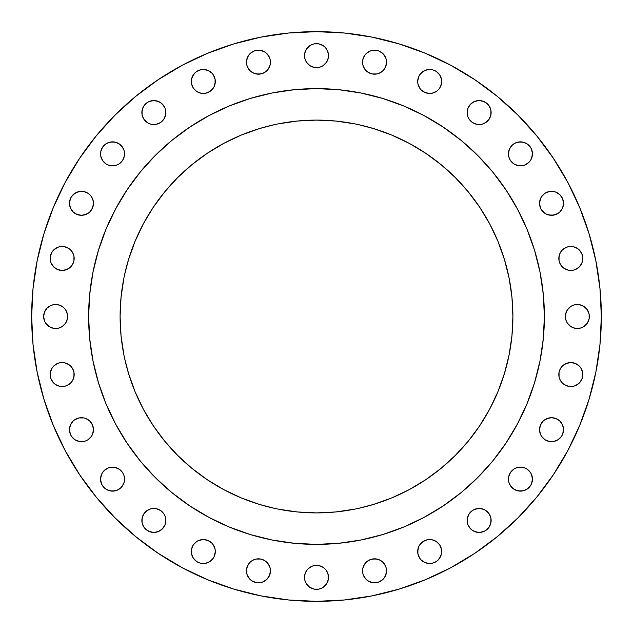 <?xml version="1.0" encoding="UTF-8"?>
<svg xmlns="http://www.w3.org/2000/svg" width="633" height="633" viewBox="0 0 633 633"><rect width="100%" height="100%" fill="white"/><g stroke="black" fill="none" stroke-linecap="round" stroke-linejoin="round"><path stroke-width="0.95" d="M441.676 81.467A11.995 11.995 0 0 1 429.68 93.462A11.995 11.995 0 0 1 417.693 81.467L418.603 76.878L417.693 81.467L417.922 83.809L417.693 81.467A11.995 11.995 0 0 1 429.68 69.48A11.995 11.995 0 0 1 441.676 81.467L441.446 83.809L441.446 79.133L441.676 81.467M491.137 112.547A11.995 11.995 0 0 1 479.141 124.543A11.995 11.995 0 0 1 467.154 112.547L468.064 107.958L467.154 112.547L467.383 114.889L467.154 112.547A11.995 11.995 0 0 1 479.141 100.552A11.995 11.995 0 0 1 491.137 112.547L490.227 117.137L489.119 119.21L490.907 114.889L490.907 110.213L491.137 112.547M532.211 156.193L531.53 158.448L532.448 153.859A11.995 11.995 0 0 1 520.453 165.846A11.995 11.995 0 0 1 508.457 153.859L509.367 149.261L508.687 151.516L508.687 156.193L508.457 153.859A11.995 11.995 0 0 1 520.453 141.863A11.995 11.995 0 0 1 532.448 153.859L531.53 149.261L530.422 147.188L531.53 149.261M561.503 209.982L560.007 211.794L562.61 207.909L563.52 203.32A11.995 11.995 0 0 1 551.533 215.307A11.995 11.995 0 0 1 539.538 203.32L540.447 207.909L541.555 209.982L540.447 207.909M582.819 258.454A11.995 11.995 0 0 1 570.824 270.449A11.995 11.995 0 0 1 558.828 258.454L559.738 253.865L559.058 256.112L559.058 260.796L558.828 258.454A11.995 11.995 0 0 1 570.824 246.459A11.995 11.995 0 0 1 582.819 258.454L581.901 263.043L580.793 265.116L579.306 266.936L575.413 269.531L579.306 266.936L581.901 263.043L582.819 258.454L581.901 253.865L582.582 256.112M589.355 316.5A11.995 11.995 0 0 1 577.359 328.495A11.995 11.995 0 0 1 565.372 316.5L565.601 314.158L565.601 318.842L565.372 316.5A11.995 11.995 0 0 1 577.359 304.505A11.995 11.995 0 0 1 589.355 316.5L589.125 318.842L589.125 314.158L587.337 309.838L588.445 311.911M582.819 374.546A11.995 11.995 0 0 1 570.824 386.541A11.995 11.995 0 0 1 558.828 374.546L559.058 372.204L559.058 376.888L558.828 374.546A11.995 11.995 0 0 1 570.824 362.551A11.995 11.995 0 0 1 582.819 374.546L581.901 379.135L579.306 383.028L581.901 379.135L582.582 376.888L582.582 372.204L580.793 367.884L581.901 369.957M560.007 438.163L558.195 439.658L561.503 436.351L562.61 434.278L563.52 429.68A11.995 11.995 0 0 1 551.533 441.676A11.995 11.995 0 0 1 539.538 429.68L540.447 434.278L541.555 436.351L540.447 434.278M532.211 481.484L531.53 483.739L532.448 479.141A11.995 11.995 0 0 1 520.453 491.137A11.995 11.995 0 0 1 508.457 479.141L508.687 476.807L508.687 481.484L508.457 479.141A11.995 11.995 0 0 1 520.453 467.154A11.995 11.995 0 0 1 532.448 479.141L531.53 474.552L530.422 472.479L531.53 474.552M491.137 520.453A11.995 11.995 0 0 1 479.141 532.448A11.995 11.995 0 0 1 467.154 520.453L467.383 518.111L467.383 522.787L467.154 520.453A11.995 11.995 0 0 1 479.141 508.457A11.995 11.995 0 0 1 491.137 520.453L490.227 525.042L489.119 527.115L490.907 522.787L490.907 518.111L491.137 520.453M441.676 551.533A11.995 11.995 0 0 1 429.68 563.52A11.995 11.995 0 0 1 417.693 551.533L418.603 546.936L417.922 549.191L417.922 553.867L417.693 551.533A11.995 11.995 0 0 1 429.68 539.538A11.995 11.995 0 0 1 441.676 551.533L441.446 553.867L441.446 549.191L441.676 551.533M386.541 570.824A11.995 11.995 0 0 1 374.546 582.819A11.995 11.995 0 0 1 362.551 570.824L362.78 568.481L362.78 573.166L362.551 570.824A11.995 11.995 0 0 1 374.546 558.828A11.995 11.995 0 0 1 386.541 570.824L385.632 575.413L384.516 577.486L386.312 573.166L386.312 568.481L386.541 570.824M328.495 577.359A11.995 11.995 0 0 1 316.5 589.355A11.995 11.995 0 0 1 304.505 577.359L304.734 575.025L304.734 579.701L304.505 577.359A11.995 11.995 0 0 1 316.5 565.372A11.995 11.995 0 0 1 328.495 577.359L328.266 579.701L328.266 575.025L328.495 577.359M270.449 570.824A11.995 11.995 0 0 1 258.454 582.819A11.995 11.995 0 0 1 246.459 570.824L247.368 566.234L248.484 564.161L246.688 568.481L246.688 573.166L246.459 570.824A11.995 11.995 0 0 1 258.454 558.828A11.995 11.995 0 0 1 270.449 570.824L269.531 575.413L270.22 573.166L270.22 568.481L270.449 570.824M215.307 551.533A11.995 11.995 0 0 1 203.32 563.52A11.995 11.995 0 0 1 191.324 551.533L191.554 549.191L191.554 553.867L191.324 551.533A11.995 11.995 0 0 1 203.32 539.538A11.995 11.995 0 0 1 215.307 551.533L214.397 556.122L215.307 551.533L215.078 549.191L215.307 551.533M165.846 520.453A11.995 11.995 0 0 1 153.859 532.448A11.995 11.995 0 0 1 141.863 520.453L142.773 515.863L143.881 513.79L142.093 518.111L142.093 522.787L141.863 520.453A11.995 11.995 0 0 1 153.859 508.457A11.995 11.995 0 0 1 165.846 520.453L164.936 525.042L165.846 520.453L165.617 518.111L165.846 520.453M101.47 474.552L102.578 472.479L101.47 474.552L100.552 479.141A11.995 11.995 0 0 1 112.547 467.154A11.995 11.995 0 0 1 124.543 479.141L124.313 481.484L124.313 476.807L124.543 479.141A11.995 11.995 0 0 1 112.547 491.137A11.995 11.995 0 0 1 100.552 479.141L101.47 483.739L102.578 485.812L101.47 483.739M89.949 438.163L88.137 439.658L91.445 436.351L92.553 434.278L93.462 429.68A11.995 11.995 0 0 1 81.467 441.676A11.995 11.995 0 0 1 69.48 429.68L70.39 434.278L71.497 436.351L74.805 439.658L72.993 438.163M74.172 374.546A11.995 11.995 0 0 1 62.176 386.541A11.995 11.995 0 0 1 50.181 374.546L50.418 376.888L50.181 374.546A11.995 11.995 0 0 1 62.176 362.551A11.995 11.995 0 0 1 74.172 374.546L73.262 379.135L73.942 376.888L73.942 372.204L74.172 374.546M48.97 306.53L51.051 305.423L47.159 308.018L44.555 311.911L43.645 316.5A11.995 11.995 0 0 1 55.641 304.505A11.995 11.995 0 0 1 67.628 316.5L67.399 318.842L67.399 314.158L67.628 316.5A11.995 11.995 0 0 1 55.641 328.495A11.995 11.995 0 0 1 43.645 316.5L44.555 321.089L45.663 323.162L44.555 321.089M74.172 258.454A11.995 11.995 0 0 1 62.176 270.449A11.995 11.995 0 0 1 50.181 258.454L50.418 260.796L50.181 258.454A11.995 11.995 0 0 1 62.176 246.459A11.995 11.995 0 0 1 74.172 258.454L73.942 260.796L73.942 256.112L74.172 258.454M91.445 209.982L89.949 211.794L92.553 207.909L93.462 203.32L93.233 200.977L93.462 203.32A11.995 11.995 0 0 1 81.467 215.307A11.995 11.995 0 0 1 69.48 203.32L70.39 207.909L72.993 211.794L71.497 209.982M100.552 153.859A11.995 11.995 0 0 1 112.547 141.863A11.995 11.995 0 0 1 124.543 153.859L124.313 156.193L124.313 151.516L124.543 153.859A11.995 11.995 0 0 1 112.547 165.846A11.995 11.995 0 0 1 100.552 153.859L100.789 151.516L100.789 156.193L102.578 160.521L101.47 158.448M165.846 112.547A11.995 11.995 0 0 1 153.859 124.543A11.995 11.995 0 0 1 141.863 112.547L142.773 107.958L143.881 105.885L142.093 110.213L142.093 114.889L141.863 112.547A11.995 11.995 0 0 1 153.859 100.552A11.995 11.995 0 0 1 165.846 112.547L165.617 114.889L165.617 110.213L165.846 112.547M215.307 81.467A11.995 11.995 0 0 1 203.32 93.462A11.995 11.995 0 0 1 191.324 81.467L191.554 79.133L191.554 83.809L191.324 81.467A11.995 11.995 0 0 1 203.32 69.48A11.995 11.995 0 0 1 215.307 81.467L214.397 86.064L215.078 83.809L215.078 79.133L215.307 81.467M270.449 62.176A11.995 11.995 0 0 1 258.454 74.172A11.995 11.995 0 0 1 246.459 62.176L247.368 57.587L248.484 55.514L246.688 59.834L246.688 64.519L246.459 62.176A11.995 11.995 0 0 1 258.454 50.181A11.995 11.995 0 0 1 270.449 62.176L270.22 64.519L270.22 59.834L270.449 62.176M386.541 62.176A11.995 11.995 0 0 1 374.546 74.172A11.995 11.995 0 0 1 362.551 62.176L362.78 59.834L364.576 55.514L362.78 59.834L362.78 64.519L362.551 62.176A11.995 11.995 0 0 1 374.546 50.181A11.995 11.995 0 0 1 386.541 62.176L385.632 66.766L384.516 68.839L386.312 64.519L386.312 59.834L386.541 62.176M328.495 55.641A11.995 11.995 0 0 1 316.5 67.628A11.995 11.995 0 0 1 304.505 55.641L304.734 53.299L304.734 57.975L304.505 55.641A11.995 11.995 0 0 1 316.5 43.645A11.995 11.995 0 0 1 328.495 55.641L328.266 57.975L328.266 53.299L328.495 55.641M88.62 316.35A227.88 227.88 0 0 0 88.62 316.5A227.88 227.88 0 0 1 316.5 88.62A227.88 227.88 0 0 1 544.38 316.5A227.88 227.88 0 0 0 544.38 316.35M423.968 115.554A227.88 227.88 0 0 0 423.92 115.53L443.1 127.027L461.069 140.344L477.638 155.362L492.656 171.931L505.973 189.9L517.47 209.08A227.88 227.88 0 0 0 517.446 209.032M115.554 209.032A227.88 227.88 0 0 0 115.53 209.08L127.027 189.9L140.344 171.931L155.362 155.362L171.931 140.344L189.9 127.027L209.08 115.53A227.88 227.88 0 0 0 209.032 115.554M425.613 479.798L409.084 489.705L425.613 479.798L441.09 468.317L455.372 455.372L468.317 441.09L479.798 425.613L489.705 409.084L497.949 391.661L504.438 373.51L509.122 354.812L511.955 335.751L512.896 316.5A196.396 196.396 0 0 1 316.5 512.896A196.396 196.396 0 0 1 120.104 316.5A196.396 196.396 0 0 1 316.5 120.104A196.396 196.396 0 0 1 512.896 316.5L511.955 297.249L509.122 278.188L504.438 259.49L497.949 241.339L489.705 223.916L494.041 232.533M553.345 474.758L567.714 450.775L553.345 474.758L536.689 497.206L517.921 517.921L497.206 536.689L474.758 553.345L450.775 567.714L425.511 579.67L399.186 589.086L372.069 595.875L344.423 599.981L316.5 601.35L288.577 599.981L260.931 595.875L233.814 589.086L207.489 579.67L182.225 567.714L158.242 553.345L135.794 536.689L115.079 517.921L96.311 497.206L79.655 474.758L65.286 450.775L53.33 425.511L43.914 399.186L37.125 372.069L33.019 344.423L31.65 316.5A284.85 284.85 0 0 1 316.5 31.65A284.85 284.85 0 0 1 601.35 316.5A284.85 284.85 0 0 1 316.5 601.35A284.85 284.85 0 0 1 31.65 316.5L33.019 288.577L37.125 260.931L43.914 233.814L53.33 207.489L65.286 182.225L79.655 158.242L65.286 182.225M589.086 233.814L579.67 207.489L589.086 233.814L595.875 260.931L599.981 288.577L601.35 316.5L599.981 344.423L595.875 372.069L589.086 399.186L579.67 425.511L567.714 450.775M421.206 72.993L423.018 71.497L419.711 74.805L418.603 76.878M438.163 72.993L439.658 74.805L441.446 79.133L439.658 74.805L436.351 71.497L434.278 70.39L432.022 69.709L427.346 69.709L423.018 71.497M439.658 88.137L438.163 89.949L439.658 88.137L441.446 83.809M423.018 91.445L421.206 89.949L425.091 92.553L429.68 93.462L432.022 93.233L436.351 91.445L438.163 89.949M418.603 86.064L417.922 83.809L419.711 88.137L421.206 89.949M472.479 102.578L474.552 101.47L470.667 104.065L468.064 107.958M476.807 100.789L481.484 100.789L485.812 102.578L483.739 101.47L479.141 100.552L474.552 101.47M487.624 104.065L490.227 107.958L490.907 110.213L489.119 105.885L485.812 102.578M487.624 121.03L483.739 123.633L485.812 122.525L489.119 119.21M481.484 124.313L476.807 124.313L481.484 124.313L483.739 123.633M469.172 119.21L468.064 117.137L469.172 119.21L472.479 122.525L476.807 124.313M513.79 143.881L515.863 142.773L520.453 141.863L525.042 142.773L527.115 143.881L522.787 142.093L518.111 142.093L515.863 142.773L511.97 145.376L509.367 149.261M531.53 158.448L530.422 160.521L531.53 158.448M528.935 162.333L525.042 164.936L527.115 163.828L530.422 160.521M522.787 165.617L518.111 165.617L520.453 165.846L525.042 164.936M510.475 160.521L509.367 158.448L510.475 160.521L513.79 163.828L518.111 165.617M543.051 194.837L544.863 193.342L541.555 196.649L540.447 198.722L539.538 203.32A11.995 11.995 0 0 1 551.533 191.324A11.995 11.995 0 0 1 563.52 203.32L562.61 198.722L560.007 194.837L556.122 192.234L558.195 193.342M549.191 191.554L553.867 191.554L549.191 191.554L544.863 193.342M556.122 214.397L551.533 215.307L546.936 214.397L549.191 215.078L553.867 215.078L558.195 213.289L560.007 211.794M543.051 211.794L541.555 209.982L544.863 213.289L546.936 214.397M564.161 248.484L566.234 247.368L562.341 249.972L559.738 253.865M568.481 246.688L573.166 246.688L577.486 248.484L573.166 246.688L568.481 246.688L566.234 247.368M580.793 251.792L581.901 253.865L579.306 249.972L577.486 248.484M573.166 270.22L568.481 270.22L573.166 270.22L575.413 269.531M560.854 265.116L559.738 263.043L562.341 266.936L564.161 268.424L568.481 270.22M570.697 306.53L572.77 305.423L570.697 306.53L567.39 309.838L565.601 314.158M575.025 304.734L579.701 304.734L575.025 304.734L572.77 305.423M584.03 326.47L581.949 327.577L584.03 326.47L587.337 323.162L589.125 318.842M579.701 328.266L575.025 328.266L579.701 328.266L581.949 327.577M567.39 323.162L566.282 321.089L567.39 323.162L570.697 326.47L575.025 328.266M564.161 364.576L568.481 362.78L573.166 362.78L575.413 363.469L570.824 362.551L566.234 363.469L562.341 366.064L559.738 369.957L559.058 372.204M577.486 384.516L575.413 385.632L579.306 383.028M573.166 386.312L568.481 386.312L564.161 384.516L568.481 386.312L573.166 386.312L575.413 385.632M562.341 383.028L559.738 379.135L562.341 383.028L564.161 384.516M541.555 423.018L543.051 421.206L540.447 425.091L539.538 429.68A11.995 11.995 0 0 1 551.533 417.693A11.995 11.995 0 0 1 563.52 429.68L562.61 425.091L560.007 421.206L561.503 423.018M546.936 418.603L551.533 417.693L556.122 418.603L551.533 417.693L549.191 417.922L544.863 419.711L543.051 421.206M558.195 439.658L553.867 441.446L549.191 441.446L553.867 441.446L558.195 439.658M544.863 439.658L541.555 436.351L544.863 439.658L549.191 441.446M513.79 469.172L515.863 468.064L513.79 469.172L510.475 472.479L508.687 476.807M518.111 467.383L520.453 467.154L525.042 468.064L520.453 467.154L515.863 468.064M531.53 483.739L530.422 485.812L531.53 483.739M527.115 489.119L525.042 490.227L520.453 491.137L515.863 490.227L513.79 489.119L518.111 490.907L522.787 490.907L527.115 489.119L530.422 485.812M511.97 487.624L509.367 483.739L510.475 485.812L513.79 489.119M472.479 510.475L474.552 509.367L472.479 510.475L469.172 513.79L467.383 518.111M476.807 508.687L481.484 508.687L483.739 509.367L479.141 508.457L474.552 509.367M487.624 511.97L489.119 513.79L490.907 518.111L489.119 513.79L485.812 510.475L483.739 509.367M485.812 530.422L483.739 531.53L485.812 530.422L489.119 527.115M481.484 532.211L476.807 532.211L472.479 530.422L474.552 531.53L479.141 532.448L483.739 531.53M470.667 528.935L468.064 525.042L469.172 527.115L472.479 530.422M421.206 543.051L423.018 541.555L419.711 544.863L418.603 546.936M438.163 543.051L439.658 544.863L436.351 541.555L432.022 539.767L427.346 539.767L423.018 541.555M440.766 556.122L438.163 560.007L439.658 558.195L441.446 553.867M423.018 561.503L421.206 560.007L425.091 562.61L429.68 563.52L432.022 563.291L436.351 561.503L438.163 560.007M418.603 556.122L417.922 553.867L419.711 558.195L421.206 560.007M363.469 566.234L364.576 564.161L362.78 568.481M367.884 560.854L369.957 559.738L366.064 562.341L364.576 564.161M372.204 559.058L376.888 559.058L379.135 559.738L374.546 558.828L369.957 559.738M384.516 564.161L385.632 566.234L383.028 562.341L379.135 559.738M381.208 580.793L379.135 581.901L383.028 579.306L384.516 577.486M376.888 582.582L372.204 582.582L367.884 580.793L369.957 581.901L374.546 582.819L379.135 581.901M366.064 579.306L363.469 575.413L366.064 579.306L367.884 580.793M306.53 570.697L308.018 568.885L306.53 570.697L304.734 575.025M309.838 567.39L311.911 566.282L308.018 568.885M314.158 565.601L318.842 565.601L314.158 565.601L311.911 566.282M326.47 570.697L328.266 575.025L326.47 570.697L324.982 568.885L323.162 567.39L318.842 565.601M323.162 587.337L321.089 588.445L323.162 587.337L326.47 584.03L328.266 579.701M318.842 589.125L314.158 589.125L318.842 589.125L321.089 588.445M306.53 584.03L305.423 581.949L306.53 584.03L309.838 587.337L314.158 589.125M249.972 562.341L253.865 559.738L249.972 562.341L248.484 564.161M256.112 559.058L260.796 559.058L256.112 559.058L253.865 559.738M268.424 564.161L269.531 566.234L266.936 562.341L263.043 559.738L260.796 559.058M265.116 580.793L263.043 581.901L266.936 579.306L269.531 575.413M260.796 582.582L256.112 582.582L251.792 580.793L253.865 581.901L258.454 582.819L263.043 581.901M248.484 577.486L247.368 575.413L249.972 579.306L251.792 580.793M193.342 544.863L196.649 541.555L193.342 544.863L191.554 549.191M209.982 541.555L211.794 543.051L207.909 540.447L203.32 539.538L198.722 540.447L196.649 541.555M214.397 546.936L215.078 549.191L213.289 544.863L211.794 543.051M211.794 560.007L209.982 561.503L213.289 558.195L214.397 556.122M194.837 560.007L193.342 558.195L191.554 553.867L193.342 558.195L196.649 561.503L198.722 562.61L200.977 563.291L205.654 563.291L209.982 561.503M145.376 511.97L149.261 509.367L147.188 510.475L143.881 513.79M151.516 508.687L156.193 508.687L151.516 508.687L149.261 509.367M163.828 513.79L164.936 515.863L163.828 513.79L160.521 510.475L156.193 508.687M160.521 530.422L158.448 531.53L162.333 528.935L164.936 525.042M156.193 532.211L151.516 532.211L147.188 530.422L149.261 531.53L153.859 532.448L158.448 531.53M143.881 527.115L142.093 522.787L143.881 527.115L147.188 530.422M104.065 470.667L107.958 468.064L105.885 469.172L102.578 472.479M110.213 467.383L114.889 467.383L112.547 467.154L107.958 468.064M122.525 472.479L123.633 474.552L122.525 472.479L119.21 469.172L114.889 467.383M124.313 481.484L123.633 483.739L124.313 481.484M119.21 489.119L117.137 490.227L112.547 491.137L107.958 490.227L105.885 489.119L110.213 490.907L114.889 490.907L117.137 490.227L121.03 487.624L123.633 483.739M71.497 423.018L72.993 421.206L70.39 425.091L69.48 429.68A11.995 11.995 0 0 1 81.467 417.693A11.995 11.995 0 0 1 93.462 429.68L92.553 425.091L89.949 421.206L91.445 423.018M74.805 419.711L79.133 417.922L83.809 417.922L86.064 418.603L83.809 417.922L79.133 417.922L74.805 419.711L72.993 421.206M88.137 439.658L86.064 440.766L88.137 439.658M83.809 441.446L79.133 441.446L83.809 441.446L86.064 440.766M76.878 440.766L74.805 439.658L79.133 441.446M50.418 372.204L52.207 367.884L51.099 369.957L50.181 374.546M53.694 366.064L57.587 363.469L53.694 366.064L52.207 367.884M59.834 362.78L64.519 362.78L59.834 362.78L57.587 363.469M72.146 367.884L73.262 369.957L70.659 366.064L68.839 364.576L64.519 362.78M68.839 384.516L66.766 385.632L70.659 383.028L73.262 379.135M64.519 386.312L59.834 386.312L55.514 384.516L59.834 386.312L64.519 386.312L66.766 385.632M52.207 381.208L51.099 379.135L53.694 383.028L55.514 384.516M53.299 304.734L57.975 304.734L53.299 304.734L51.051 305.423M62.303 326.47L60.23 327.577L62.303 326.47L65.61 323.162L67.399 318.842M57.975 328.266L53.299 328.266L57.975 328.266L60.23 327.577M50.418 256.112L52.207 251.792L51.099 253.865L50.181 258.454M55.514 248.484L57.587 247.368L53.694 249.972L52.207 251.792M59.834 246.688L64.519 246.688L68.839 248.484L64.519 246.688L59.834 246.688L57.587 247.368M70.659 249.972L73.262 253.865L70.659 249.972L68.839 248.484M68.839 268.424L66.766 269.531L70.659 266.936L73.262 263.043L73.942 260.796M64.519 270.22L59.834 270.22L57.587 269.531L62.176 270.449L66.766 269.531M52.207 265.116L51.099 263.043L53.694 266.936L57.587 269.531M72.993 194.837L76.878 192.234L81.467 191.324L83.809 191.554L79.133 191.554L74.805 193.342L71.497 196.649L70.39 198.722L69.48 203.32A11.995 11.995 0 0 1 81.467 191.324A11.995 11.995 0 0 1 93.462 203.32M88.137 193.342L89.949 194.837L88.137 193.342L83.809 191.554M86.064 214.397L81.467 215.307L76.878 214.397L81.467 215.307L83.809 215.078L88.137 213.289L89.949 211.794M74.805 213.289L72.993 211.794L76.878 214.397M101.47 149.261L102.578 147.188L100.789 151.516M105.885 143.881L107.958 142.773L112.547 141.863L117.137 142.773L119.21 143.881L114.889 142.093L110.213 142.093L105.885 143.881L102.578 147.188M121.03 145.376L123.633 149.261L122.525 147.188L119.21 143.881M119.21 163.828L117.137 164.936L119.21 163.828L122.525 160.521L124.313 156.193M114.889 165.617L112.547 165.846L107.958 164.936L112.547 165.846L117.137 164.936M147.188 102.578L149.261 101.47L147.188 102.578L143.881 105.885M151.516 100.789L156.193 100.789L160.521 102.578L158.448 101.47L153.859 100.552L149.261 101.47M162.333 104.065L164.936 107.958L163.828 105.885L160.521 102.578M160.521 122.525L156.193 124.313L151.516 124.313L149.261 123.633L151.516 124.313L156.193 124.313L160.521 122.525L163.828 119.21L165.617 114.889M143.881 119.21L142.093 114.889L143.881 119.21L147.188 122.525L149.261 123.633M192.234 76.878L194.837 72.993L193.342 74.805L191.554 79.133M209.982 71.497L211.794 72.993L207.909 70.39L203.32 69.48L200.977 69.709L196.649 71.497L194.837 72.993M214.397 76.878L215.078 79.133L213.289 74.805L211.794 72.993M211.794 89.949L209.982 91.445L213.289 88.137L214.397 86.064M194.837 89.949L193.342 88.137L196.649 91.445L200.977 93.233L205.654 93.233L209.982 91.445M251.792 52.207L253.865 51.099L249.972 53.694L248.484 55.514M256.112 50.418L260.796 50.418L265.116 52.207L263.043 51.099L258.454 50.181L253.865 51.099M266.936 53.694L269.531 57.587L266.936 53.694L265.116 52.207M265.116 72.146L263.043 73.262L266.936 70.659L268.424 68.839L270.22 64.519M260.796 73.942L256.112 73.942L253.865 73.262L258.454 74.172L263.043 73.262M248.484 68.839L247.368 66.766L249.972 70.659L253.865 73.262M367.884 52.207L369.957 51.099L366.064 53.694L364.576 55.514M372.204 50.418L376.888 50.418L379.135 51.099L383.028 53.694L379.135 51.099L376.888 50.418L374.546 50.181L369.957 51.099M384.516 55.514L385.632 57.587L383.028 53.694M381.208 72.146L379.135 73.262L383.028 70.659L384.516 68.839M376.888 73.942L372.204 73.942L376.888 73.942L379.135 73.262M364.576 68.839L363.469 66.766L366.064 70.659L369.957 73.262L372.204 73.942M309.838 45.663L311.911 44.555L309.838 45.663L306.53 48.97L304.734 53.299M314.158 43.875L318.842 43.875L314.158 43.875L311.911 44.555M326.47 48.97L328.266 53.299L326.47 48.97L324.982 47.159L323.162 45.663L318.842 43.875M323.162 65.61L321.089 66.718L323.162 65.61L326.47 62.303L328.266 57.975M318.842 67.399L314.158 67.399L318.842 67.399L321.089 66.718M306.53 62.303L305.423 60.23L306.53 62.303L309.838 65.61L314.158 67.399M509.122 354.812L508.323 358.642M497.949 391.661L492.64 403.363M358.642 508.323L373.51 504.438L391.661 497.949L409.084 489.705L400.467 494.041M153.202 425.613L143.295 409.084L153.202 425.613L164.683 441.09L177.628 455.372L191.91 468.317L207.387 479.798L223.916 489.705L241.339 497.949L259.49 504.438L274.358 508.323M241.339 497.949L229.637 492.64M124.677 358.642L128.562 373.51L135.051 391.661L143.295 409.084L138.959 400.467M207.387 153.202L223.916 143.295L207.387 153.202L191.91 164.683L177.628 177.628L164.683 191.91L153.202 207.387L143.295 223.916L135.051 241.339L128.562 259.49L124.677 274.358M135.051 241.339L140.36 229.637M274.358 124.677L259.49 128.562L241.339 135.051L223.916 143.295L232.533 138.959M489.705 223.916L479.798 207.387L468.317 191.91L455.372 177.628L441.09 164.683L425.613 153.202L409.084 143.295L391.661 135.051L373.51 128.562L358.642 124.677M391.661 135.051L403.363 140.36M508.323 274.358L509.122 278.188M517.47 209.08L527.036 229.296L534.568 250.351L540.004 272.04L543.28 294.163L544.38 316.5L543.28 338.837L540.004 360.96L534.568 382.649L527.036 403.704L517.47 423.92L505.973 443.1L492.656 461.069L477.638 477.638L461.069 492.656L443.1 505.973L423.92 517.47L403.704 527.036L382.649 534.568L360.96 540.004L338.837 543.28L316.5 544.38L294.163 543.28L272.04 540.004L250.351 534.568L229.296 527.036L209.08 517.47L189.9 505.973L171.931 492.656L155.362 477.638L140.344 461.069L127.027 443.1L115.53 423.92L105.964 403.704L98.431 382.649L92.996 360.96L89.72 338.837L88.62 316.5L89.72 294.163L92.996 272.04L98.431 250.351L105.964 229.296L115.53 209.08M209.08 115.53L229.296 105.964L250.351 98.431L272.04 92.996L294.163 89.72L316.5 88.62L338.837 89.72L360.96 92.996L382.649 98.431L403.704 105.964L423.92 115.53M123.878 278.188L121.045 297.249L120.104 316.5L121.045 335.751L123.878 354.812M278.188 509.122L297.249 511.955L316.5 512.896L335.751 511.955L354.812 509.122M354.812 123.878L335.751 121.045L316.5 120.104L297.249 121.045L278.188 123.878M544.38 316.65A227.88 227.88 0 0 0 544.38 316.5A227.88 227.88 0 0 1 316.5 544.38A227.88 227.88 0 0 1 88.62 316.5A227.88 227.88 0 0 0 88.62 316.65M79.655 158.242L96.311 135.794L115.079 115.079L135.794 96.311L158.242 79.655L182.225 65.286L207.489 53.33L233.814 43.914L260.931 37.125L288.577 33.019L316.5 31.65L344.423 33.019L372.069 37.125L399.186 43.914L425.511 53.33L450.775 65.286L474.758 79.655L497.206 96.311L517.921 115.079L536.689 135.794L553.345 158.242L567.714 182.225L579.67 207.489M467.383 114.889L468.064 117.137M508.687 156.193L509.367 158.448M530.422 147.188L527.115 143.881M556.122 192.234L553.867 191.554M559.058 260.796L559.738 263.043M565.601 318.842L566.282 321.089M587.337 309.838L584.03 306.53L579.701 304.734M559.058 376.888L559.738 379.135M580.793 367.884L579.306 366.064L575.413 363.469M560.007 421.206L556.122 418.603M508.687 481.484L509.367 483.739M530.422 472.479L527.115 469.172L525.042 468.064M467.383 522.787L468.064 525.042M441.446 549.191L439.658 544.863M362.78 573.166L363.469 575.413M386.312 568.481L385.632 566.234M304.734 579.701L305.423 581.949M246.688 573.166L247.368 575.413M270.22 568.481L269.531 566.234M165.617 518.111L164.936 515.863M102.578 485.812L105.885 489.119M124.313 476.807L123.633 474.552M89.949 421.206L86.064 418.603M50.418 376.888L51.099 379.135M73.942 372.204L73.262 369.957M45.663 323.162L48.97 326.47L53.299 328.266M67.399 314.158L65.61 309.838L64.115 308.018L62.303 306.53L57.975 304.734M50.418 260.796L51.099 263.043M73.942 256.112L73.262 253.865M93.233 200.977L91.445 196.649L89.949 194.837M102.578 160.521L105.885 163.828L107.958 164.936M124.313 151.516L123.633 149.261M165.617 110.213L164.936 107.958M191.554 83.809L193.342 88.137M246.688 64.519L247.368 66.766M270.22 59.834L269.531 57.587M362.78 64.519L363.469 66.766M386.312 59.834L385.632 57.587M304.734 57.975L305.423 60.23M89.111 301.601L88.62 316.5L89.111 331.399M250.351 534.568L272.04 540.004M301.601 543.889L316.5 544.38L331.399 543.889M543.889 331.399L544.38 316.5L543.889 301.601M382.649 98.431L360.96 92.996M331.399 89.111L316.5 88.62L301.601 89.111"/></g></svg>

